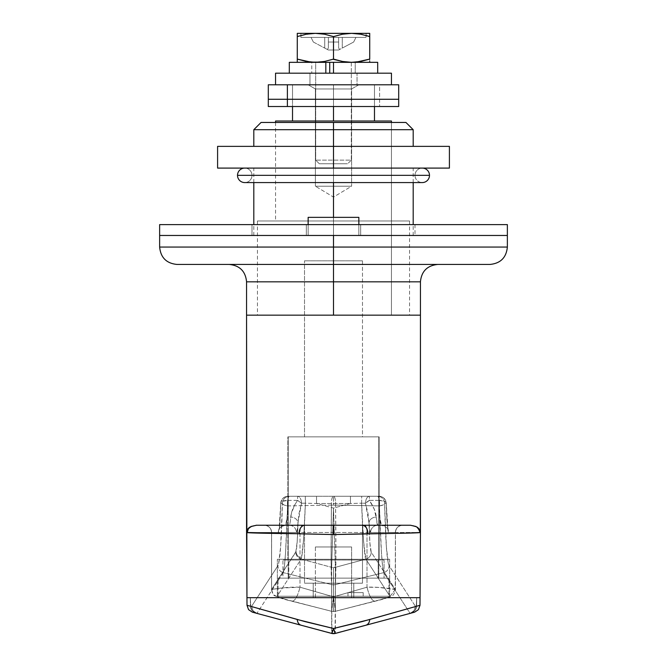 <?xml version="1.0" encoding="UTF-8"?>
<svg xmlns="http://www.w3.org/2000/svg" width="667" height="667" viewBox="0 0 667 667"><rect width="100%" height="100%" fill="white"/><g stroke="black" fill="none" stroke-linecap="round" stroke-linejoin="round"><path stroke-width="0.5" stroke-dasharray="3.33 2.5" d="M252.001 235.468L306.336 235.468L306.336 224.604L252.001 224.604L252.001 235.468L252.968 235.468L252.001 235.468L252.001 224.604L507.362 224.604L159.638 224.604L306.853 224.604L306.336 224.604L306.336 235.468L266.958 235.468L507.362 235.468L159.638 235.468L414.999 235.468L306.853 235.468L360.664 235.468L360.664 224.604L414.999 224.604L360.664 224.604L414.999 224.604L360.664 224.604L360.664 235.468L414.999 235.468L360.664 235.468L360.664 224.604L360.664 235.468L360.664 224.604L306.336 224.604L306.336 235.468L306.336 224.604L306.336 235.468L252.001 235.468M306.336 224.604L306.336 235.468L306.336 224.604L360.664 224.604L360.664 235.468L306.336 235.468L306.336 224.604M360.664 224.604L360.664 235.468L360.664 224.604M333.5 129.698L333.5 122.453L405.945 122.453L333.5 122.453L333.5 220.977L257.437 220.977L333.5 220.977L333.5 315.157L333.5 220.977L275.546 220.977L333.5 220.977L333.5 122.453L275.546 122.453L333.5 122.453L333.5 220.977L333.5 122.453L391.454 122.453L261.055 122.453L391.454 122.453L275.546 122.453L333.5 122.453L333.5 129.698L413.19 129.698L333.5 129.698L333.5 235.468L308.146 235.468L308.146 217.359L333.5 217.359L333.5 235.468L333.5 129.698L253.81 129.698L333.5 129.698M246.565 281.833L333.5 281.833L333.5 315.157L420.435 315.157L257.437 315.157L333.5 315.157L333.5 281.833L246.565 281.833L333.5 281.833L333.5 264.44L489.978 264.44L333.5 264.44L333.5 247.057L507.362 247.057L333.5 247.057L333.5 235.468L507.362 235.468L253.81 235.468L358.854 235.468L333.5 235.468L333.5 247.057L159.638 247.057M180.032 264.44L486.968 264.44M333.5 146.365L333.5 182.583L333.5 146.365L253.81 146.365L333.5 146.365L333.5 168.092L333.5 146.365L333.5 168.092L217.592 168.092L217.592 146.365L449.408 146.365L449.408 168.092L449.408 146.365L253.81 146.365L413.19 146.365L333.5 146.365L333.5 168.092L333.5 146.365L413.19 146.365L217.592 146.365L217.592 168.092L449.408 168.092L253.81 168.092L333.5 168.092L333.5 146.365M333.5 217.359L333.5 235.468L253.81 235.468L333.5 235.468L333.5 217.359L358.854 217.359L308.146 217.359L358.854 217.359L308.146 217.359L358.854 217.359L358.854 235.468L358.854 224.604L358.854 235.468L333.5 235.468L333.5 217.359M507.362 247.057L333.5 247.057L333.5 264.44L437.819 264.44L323.278 264.44L333.5 264.44L333.5 281.833L420.435 281.833M333.5 220.977L409.563 220.977L257.437 220.977L391.454 220.977L275.546 220.977L333.5 220.977L333.5 315.157L246.565 315.157L409.563 315.157L257.437 315.157L333.5 315.157L333.5 220.977L409.563 220.977L333.5 220.977M159.638 235.468L333.5 235.468L159.638 235.468M177.772 264.44L177.022 264.44L177.772 264.44M323.278 264.44L229.181 264.44L323.278 264.44M343.722 264.44L437.819 264.44L343.722 264.44M308.146 224.604L308.146 235.468L358.854 235.468L308.146 235.468L358.854 235.468L358.854 217.359L308.146 217.359L308.146 235.468L308.146 224.604M333.5 315.157L420.435 315.157L246.565 315.157L391.454 315.157L391.454 122.453L391.454 315.157L333.5 315.157M333.5 281.833L420.435 281.833L333.5 281.833M333.5 247.057L159.638 247.057L333.5 247.057M333.5 264.44L177.022 264.44L333.5 264.44M331.924 633.483L331.624 584.575C331.007 577.614 330.94 551.134 331.424 505.127L331.107 559.596L331.624 584.575L283.275 572.645L331.624 584.575L331.624 633.4L256.937 613.39L331.924 633.483L255.995 613.14L256.937 613.39L283.275 572.645L284.425 566.233L285.584 552.268L287.569 505.911L331.424 505.127A7.245 1.693 180 0 0 333.5 505.202L331.424 505.127C331.282 499.925 331.974 496.973 333.5 496.265L333.5 505.202A7.245 1.693 180 0 0 335.576 505.127L379.431 505.911L381.416 552.201L382.566 566.175L383.725 572.645L410.097 613.382L411.005 613.14L335.076 633.483L410.063 613.39L335.376 633.4L335.376 584.575L383.725 572.645L335.376 584.575L335.893 559.588L335.576 505.127C336.06 551.117 335.993 577.597 335.376 584.575L335.076 633.483M335.376 567.325L335.376 611.272L333.5 611.522L333.5 567.567A7.245 7.212 180 0 0 335.376 567.325L365.866 559.113L390.037 596.456L378.998 600.242L335.376 611.272L335.376 567.325L333.5 508.071L316.542 503.51L350.458 503.51L333.5 508.071L331.624 567.325L331.624 611.272L288.002 600.242L276.963 596.456L301.134 559.113L331.624 567.325L301.134 559.113L301.459 558.237A7.245 7.095 15.1 0 1 296.073 551.384C296.94 547.707 297.574 538.227 297.974 522.928L298.991 513.548L301.517 503.243L305.386 503.193C304.31 532.383 303.001 550.734 301.459 558.237L303.602 538.978L305.386 503.193L316.542 503.51L333.5 508.071L350.458 503.51L361.614 503.193L363.573 541.371L365.866 559.113L335.376 567.325L331.624 567.325L333.5 508.071L335.376 567.325M247.474 529.39L249.416 527.38L256.578 525.237L362.481 525.237L304.519 525.237L362.481 525.237L362.481 583.191L304.519 583.191L304.519 525.237L305.077 525.237L304.519 525.237L304.519 583.191L362.481 583.191L304.519 583.191L362.481 583.191L362.481 525.237L333.5 525.237L410.422 525.237L417.584 527.38M410.422 525.237L381.474 525.237A7.245 7.237 -90 0 1 388.703 532.483L419.576 532.483L419.576 529.473L419.576 532.483L388.703 532.483L387.252 524.629L386.251 503.51L384.626 503.51L386.368 546.823L388.361 563.64L389.086 565.683L415.441 606.386L416.592 606.078L416.692 597.682L333.5 597.682L353.785 597.682L353.785 583.191L313.215 583.191L353.785 583.191L353.785 597.682L313.215 597.682L313.215 583.191L313.215 597.682L333.5 597.682L250.308 597.682L250.408 606.078L251.559 606.386L277.914 565.683L278.639 563.64L280.632 546.823L282.374 503.51L280.749 503.51L279.748 524.629L278.297 532.483L247.424 532.483L247.424 529.073L246.615 531.649M351.609 88.969L315.391 88.969L308.146 84.784L358.854 84.784L351.609 88.969L351.609 186.201L315.391 186.201L315.391 88.969L351.609 88.969L315.391 88.969L315.391 186.201L351.609 186.201L333.5 197.09L315.391 186.201L333.5 197.09L351.609 186.201L315.391 186.201L351.609 186.201L351.609 88.969L358.854 84.784L333.5 84.784L374.479 84.784L374.479 106.52L374.479 84.784L333.5 84.784L333.5 121.01L391.454 121.01L275.546 121.01L374.479 121.01L333.5 121.01L374.479 121.01L333.5 121.01L333.5 84.784L292.521 84.784L292.521 106.52L292.521 84.784L333.5 84.784L333.5 106.52L333.5 84.784L292.521 84.784L374.479 84.784L308.146 84.784L358.854 84.784L308.146 84.784L315.391 88.969L351.609 88.969M304.519 260.822L362.481 260.822L362.481 436.86L304.519 436.86L304.519 260.822L304.519 436.86L333.5 436.86L287.861 436.86L379.139 436.86L379.139 559.288L287.861 559.288L287.861 436.86L287.861 559.288L333.5 559.288L277.355 559.288L389.645 559.288L389.645 597.682L277.355 597.682L277.355 559.288L277.355 597.682L389.645 597.682L277.355 597.682L389.645 597.682L389.645 559.288L277.355 559.288L379.139 559.288L287.861 559.288L379.139 559.288L379.139 436.86L287.861 436.86L362.481 436.86L304.519 436.86L362.481 436.86L362.481 260.822L304.519 260.822M275.546 122.453L275.546 220.977M280.49 588.111L300 587.202L300 532.483L271.569 532.483L271.569 589.545L280.49 588.111M420.385 531.657L419.576 529.431L420.435 532.108M327.847 525.237L305.077 525.237L327.847 525.237M295.781 552.151L297.199 541.546L297.974 522.928L297.224 530.04L296.39 532.483L271.602 532.483L271.602 589.495L296.073 551.384A7.245 7.095 -164.9 0 0 301.459 558.237L301.134 559.113A7.245 7.212 32.9 0 1 295.781 552.151A7.245 7.212 -147.1 0 0 301.134 559.113L276.963 596.456C273.628 595.314 271.844 592.996 271.602 589.495L271.569 532.483L271.602 589.495L295.781 552.151M395.223 589.553L390.037 596.456L365.866 559.113C364.616 558.829 362.439 530.207 361.614 503.193L365.483 503.243L368.009 513.54L369.026 522.928C369.501 529.206 370.027 532.391 370.61 532.483L395.398 532.483L370.61 532.483L369.776 530.04L369.026 522.928L369.918 543.23L371.219 552.151L395.398 589.495L395.431 532.483L367 532.483L367 587.202L333.5 596.84L300 587.202L300 532.483L367 532.483L367 587.202L378.489 587.402L395.223 589.553L395.398 532.483A7.245 7.237 -90 0 1 402.635 525.237L377.839 525.237L374.27 509.238L369.426 500.4L379.023 500.4L380.023 518.509L381.474 525.237L410.855 525.237L262.298 525.237M250.408 606.078L247.007 605.169L250.408 606.078L250.308 597.682L246.948 597.682L250.308 597.682L246.948 597.682L250.308 597.682L250.867 608.529L252.068 610.613L255.995 613.14L252.384 612.173L255.995 613.14L252.068 610.605L250.408 606.078L251.559 606.386L253.051 610.789L256.937 613.39L253.902 612.231L250.85 608.479L250.308 597.682L420.052 597.682L416.692 597.682L416.133 608.529L413.165 612.181L410.063 613.39L413.949 610.789L415.441 606.386L419.993 605.169L416.592 606.078L414.991 610.53L411.005 613.14L414.616 612.173L410.955 613.148M386.176 502.885L386.251 503.51L384.626 503.51C385.468 540.445 386.952 561.172 389.086 565.683A7.245 7.212 -32.9 0 1 383.725 572.645A7.245 7.212 147.1 0 0 389.086 565.683L415.441 606.386L413.949 610.789L410.097 613.382L383.725 572.645C382.074 567.517 380.64 545.273 379.431 505.911A7.245 2.543 178.9 0 0 384.626 503.51A7.245 7.237 90 0 0 377.397 496.265L379.023 496.265L379.023 500.4L384.267 501.259L385.809 502.284L386.251 503.51A7.245 7.237 90 0 0 379.023 496.265C377.964 496.098 384.5 495.306 386.26 503.327L387.936 529.631C389.195 528.939 387.043 527.472 381.474 525.237L377.839 525.237C377.264 525.162 376.73 522.436 376.255 517.05A7.245 5.87 175.8 0 0 369.026 522.928A7.245 5.87 -4.2 0 1 376.255 517.05C375.905 512.164 373.628 506.62 369.426 500.4L379.023 500.4C379.54 516.175 380.357 524.454 381.474 525.237A7.245 7.237 90 0 1 388.703 532.483C387.594 531.574 386.777 521.911 386.251 503.51A7.245 3.102 178.5 0 0 386.26 503.302A7.245 3.102 178.5 0 0 379.023 500.4L379.023 496.265L287.977 496.265L379.023 496.265L361.697 496.265L361.614 503.193L365.483 503.243L369.026 522.928C369.485 540.178 370.218 549.925 371.219 552.151L395.398 589.495L390.037 596.456C387.077 598.066 382.133 599.625 375.213 601.125L335.376 611.272L333.5 596.848L331.624 611.272L291.787 601.125C284.842 599.616 279.898 598.057 276.963 596.456C273.628 595.314 271.844 592.996 271.602 589.495L271.569 589.545C269.026 589.97 285.301 586.568 300 587.202C297.524 596.807 294.781 601.451 291.787 601.125L292.188 601.292L291.787 601.125C294.781 601.451 297.524 596.807 300 587.202L333.5 596.84L367 587.202C369.476 596.807 372.219 601.451 375.213 601.125L374.812 601.292L375.213 601.125C372.219 601.451 369.476 596.807 367 587.202C382.608 586.56 398.599 590.203 395.398 589.495M416.483 607.245L415.458 609.88L413.532 611.931L411.005 613.14L414.932 610.605L416.133 608.521L416.692 597.682L420.052 597.682L416.692 597.682L416.592 606.078M368.476 597.682L369.376 597.682M291.387 513.39L289.987 523.145L289.161 525.237L285.526 525.237L286.977 518.509L287.977 500.4L297.574 500.4L294.739 504.852L291.387 513.39M381.474 525.237L410.855 525.237L414.015 525.796L416.533 527.172L418.401 529.131L419.51 531.691L418.401 529.131L416.533 527.172L414.015 525.796L410.855 525.237L256.145 525.237L252.993 525.796L250.475 527.172L248.591 529.131L247.424 532.483L247.424 529.073L246.607 531.716M292.521 121.01L333.5 121.01L292.521 121.01M389.645 559.288L344.455 559.288L389.645 559.288M379.139 436.86L342.404 436.86L379.139 436.86M362.481 260.822L305.077 260.822L362.481 260.822M353.785 583.191L313.215 583.191L353.785 583.191M331.624 584.575A7.245 7.212 180 0 0 335.376 584.575A7.245 7.212 0 0 1 331.624 584.575M283.275 572.645L256.903 613.382L253.051 610.789L251.559 606.386L277.914 565.683A7.245 7.212 -147.1 0 0 283.275 572.645A7.245 7.212 32.9 0 1 277.914 565.683C280.048 561.172 281.532 540.445 282.374 503.51A7.245 2.543 -178.9 0 0 287.569 505.911C286.351 545.389 284.926 567.634 283.275 572.645M278.297 532.483L247.424 532.483L247.891 530.382L249.458 528.081L252.993 525.796L256.145 525.237L285.526 525.237A7.245 7.237 -90 0 0 278.297 532.483A7.245 7.237 90 0 1 285.526 525.237C286.643 524.454 287.46 516.175 287.977 500.4A7.245 3.102 -178.5 0 0 280.74 503.302A7.245 3.102 -178.5 0 0 280.749 503.51C280.223 521.911 279.406 531.574 278.297 532.483M417.417 527.264L416.158 526.521M250.859 526.513L249.591 527.255M331.674 610.572L331.624 567.325A7.245 7.212 180 0 0 333.5 567.567L333.5 611.522L331.624 611.272L335.376 611.272L335.326 610.572M365.866 559.113A7.245 7.212 147.1 0 0 371.219 552.151A7.245 7.212 -32.9 0 1 365.866 559.113M369.426 500.4A7.245 2.668 146.5 0 0 365.483 503.243L369.426 500.4L369.426 496.265L369.426 500.4M370.61 532.483A7.245 7.237 -90 0 1 377.839 525.237A7.245 7.237 90 0 0 370.61 532.483M402.635 525.237A7.245 7.237 90 0 0 395.398 532.483M395.431 532.483L367 532.483C366.858 528.114 366.108 525.704 364.766 525.237L402.668 525.237C398.282 525.679 395.865 528.089 395.431 532.483L395.431 589.545C393.146 598.132 392.071 594.897 387.469 597.815L335.393 611.331L331.607 611.331L333.5 596.848L335.393 611.331M364.766 525.237C366.108 525.704 366.858 528.114 367 532.483L300 532.483C300.133 528.089 300.884 525.671 302.234 525.237L364.766 525.237M271.569 532.483C271.135 528.089 268.718 525.679 264.324 525.237L302.234 525.237C300.884 525.671 300.133 528.089 300 532.483L271.602 532.483A7.245 7.237 -90 0 0 264.365 525.237A7.245 7.237 90 0 1 271.602 532.483L296.39 532.483A7.245 7.237 -90 0 0 289.161 525.237L264.365 525.237M289.161 525.237A7.245 7.237 90 0 1 296.39 532.483C296.973 532.391 297.499 529.206 297.974 522.928A7.245 5.87 -175.8 0 0 290.745 517.05C290.27 522.436 289.736 525.162 289.161 525.237M297.974 522.928L301.517 503.243A7.245 2.668 -146.5 0 0 297.574 500.4C293.355 506.67 291.079 512.214 290.745 517.05A7.245 5.87 4.2 0 1 297.974 522.928M369.426 496.265C367.1 496.657 365.783 498.983 365.483 503.243A7.245 3.952 -90 0 1 369.426 496.265M379.023 496.265A7.245 7.237 -90 0 1 386.251 503.51M379.431 505.911A7.245 2.159 90 0 0 377.397 496.265A7.245 7.237 -90 0 1 384.626 503.51L383.083 504.986L379.431 505.911L335.576 505.127A7.245 2.134 90 0 0 333.5 496.265L377.397 496.265A7.245 2.159 -90 0 1 379.431 505.911M361.614 503.193L361.697 496.265L350.458 496.265L350.458 503.51L361.614 503.193M316.542 503.51L350.458 503.51L350.458 496.265L316.542 496.265L316.542 503.51L316.542 496.265L305.303 496.265L305.386 503.193L316.542 503.51M335.576 505.127A7.245 1.693 -0 0 1 333.5 505.202L333.5 496.265A7.245 2.134 -90 0 1 335.576 505.127M331.424 505.127L287.569 505.911A7.245 2.159 90 0 1 289.603 496.265L333.5 496.265A7.245 2.134 -90 0 0 331.424 505.127M301.517 503.243L305.386 503.193L305.303 496.265L297.574 496.265A7.245 3.952 90 0 1 301.517 503.243C301.217 498.983 299.9 496.657 297.574 496.265L297.574 500.4L301.517 503.243M282.374 503.51A7.245 7.237 90 0 1 289.603 496.265A7.245 2.159 -90 0 0 287.569 505.911L283.917 504.986L282.374 503.51L280.749 503.51A7.245 7.237 90 0 1 287.977 496.265L289.603 496.265A7.245 7.237 -90 0 0 282.374 503.51M287.977 500.4L297.574 500.4L297.574 496.265L287.977 496.265L287.977 500.4L287.977 496.265A7.245 7.237 -90 0 0 280.749 503.51L281.191 502.284L282.733 501.259L287.977 500.4M280.749 503.51L280.824 502.885M351.609 597.682L351.609 546.973L315.391 546.973L315.391 597.682L416.692 597.682L250.308 597.682L351.259 597.682L315.391 597.682L315.391 546.973L351.609 546.973L315.391 546.973L351.609 546.973L351.609 597.682M250.517 607.245L251.542 609.88L253.468 611.931L255.995 613.14L333.5 633.65L411.005 613.14M298.524 597.682L297.624 597.682M335.376 633.4L331.624 633.4M414.999 175.338A7.245 7.245 0 0 1 422.244 168.092A7.245 7.245 0 0 0 414.999 175.338L252.001 175.338L414.999 175.338A7.245 7.245 0 0 0 422.244 182.583A7.245 7.245 0 0 1 414.999 175.338L252.001 175.338A7.245 7.245 0 0 0 244.756 168.092A7.245 7.245 0 0 1 252.001 175.338L414.999 175.338M429.49 175.338L237.51 175.338L429.49 175.338M244.756 182.583A7.245 7.245 0 0 0 252.001 175.338A7.245 7.245 0 0 1 244.756 182.583L422.244 182.583M333.5 168.092L413.19 168.092L333.5 168.092M379.606 99.275L398.699 99.275L379.606 99.275L398.699 99.275L379.606 99.275L379.606 106.52L379.606 84.784L398.699 84.784L379.606 84.784L379.606 99.275L268.301 99.275L379.606 99.275L268.301 99.275L374.479 99.275L292.521 99.275L333.5 99.275L333.5 106.52L398.699 106.52L268.301 106.52L374.479 106.52L292.521 106.52L292.521 99.275L333.5 99.275L292.521 99.275L292.521 106.52L333.5 106.52L333.5 99.275L333.5 106.52L374.479 106.52L374.479 99.275L333.5 99.275L374.479 99.275L374.479 106.52L333.5 106.52L333.5 99.275L379.606 99.275M333.5 99.275L292.521 99.275L374.479 99.275L292.521 99.275L292.521 84.784L379.606 84.784L268.301 84.784L374.479 84.784L292.521 84.784L333.5 84.784L333.5 99.275L333.5 84.784L292.521 84.784L292.521 99.275L374.479 99.275L374.479 84.784L333.5 84.784L333.5 99.275L333.5 84.784L374.479 84.784L374.479 99.275L333.5 99.275M357.045 84.784L309.955 84.784L309.955 73.195L357.045 73.195L357.045 84.784L309.955 84.784L357.045 84.784L357.045 73.195L309.955 73.195L391.454 73.195L275.546 73.195L356.595 73.195L309.955 73.195L309.955 84.784L357.045 84.784M275.546 84.784L391.454 84.784L275.546 84.784M297.282 34.217L297.282 59.096L297.282 36.585L306.245 34.217L315.391 33.35L324.546 34.225L333.5 36.585L333.5 59.096L333.5 36.585L342.463 34.217L351.609 33.35L342.463 34.217L333.5 36.585L324.546 34.225L315.391 33.35L369.718 33.35L351.609 33.35L360.772 34.225L366.1 35.476L366.1 33.35L300.9 33.35L300.9 37.41L366.1 37.41L300.9 37.41L300.9 33.35L366.1 33.35L366.1 37.41L365.474 37.41L366.1 37.41L366.1 35.476L356.22 33.575L297.282 33.35L321.027 33.35L310.789 33.575L297.282 36.585L297.282 33.575M315.691 160.13L319.31 163.749L347.69 163.749L351.309 160.13L315.691 160.13L351.309 160.13L351.309 62.331L315.691 62.331L315.691 160.13L315.691 62.331L333.5 62.331L333.5 73.195L355.236 73.195L311.764 73.195L311.764 62.331L355.236 62.331L355.236 73.195L355.236 62.331L333.5 62.331L369.718 62.331L289.311 62.331L377.689 62.331L315.691 62.331L351.309 62.331L351.309 160.13L315.691 160.13L351.309 160.13L347.69 163.749L319.31 163.749L347.415 163.749L319.31 163.749L315.691 160.13M289.311 73.195L377.689 73.195L289.311 73.195L329.723 73.195L311.764 73.195L311.764 62.331L333.5 62.331L333.5 73.195L289.311 73.195M301.526 37.41L365.474 37.41L301.526 37.41M338.644 37.41L311.039 37.41L338.644 37.41L338.644 48.082L338.644 37.41L328.356 37.41L328.356 48.082L328.356 37.41L328.356 42.029L338.644 42.029L338.644 37.41L338.644 42.029L328.356 42.029L328.356 48.082L327.297 49.45L328.356 50.008L338.644 50.008L339.703 49.45L338.644 48.082L338.644 42.029L328.356 42.029L328.356 48.082L328.356 37.41L328.356 42.029L328.356 37.41L338.644 37.41L338.644 48.082L339.703 49.45L342.263 48.082L342.263 37.41L355.961 37.41L353.652 42.029L342.263 48.082L342.263 37.41L355.961 37.41L353.652 42.029L342.263 48.082L353.652 42.029L355.961 37.41L353.652 42.029L338.644 50.008L328.356 50.008L338.644 50.008L339.703 49.45L338.644 50.008L328.356 50.008L327.297 49.45L328.356 48.082L328.356 42.029L338.644 42.029L338.644 48.082L338.644 37.41L338.644 48.082L339.703 49.45L342.263 48.082L342.263 37.41L338.644 37.41L342.263 37.41L342.263 48.082L339.703 49.45L338.644 48.082L338.644 37.41M377.689 73.195L333.5 73.195L377.689 73.195M329.723 62.331L369.718 62.331L329.723 62.331M345.973 33.35L321.027 33.35L345.973 33.35M369.718 34.217L369.718 62.106L369.718 34.217M342.454 61.456L351.609 62.331L342.454 61.456M360.755 61.456L369.718 59.096L360.755 61.456M306.228 61.456L315.391 62.331L297.282 62.331L297.282 61.464L297.282 62.331L315.391 62.331L306.228 61.456M324.537 61.456L333.5 59.096L324.537 61.456M297.282 61.464L297.282 59.096L297.282 61.464M356.22 62.106L359.355 61.697M319.993 62.106L323.228 61.681M311.039 37.41L324.737 37.41L324.737 48.082L313.348 42.029L311.039 37.41L313.348 42.029L311.039 37.41L313.348 42.029L326.121 48.824L324.737 48.082L324.737 37.41L311.039 37.41M328.356 50.008L326.121 48.824L328.356 50.008M326.121 48.824L327.297 49.45L328.356 48.082L328.356 37.41L324.737 37.41L324.737 48.082L326.121 48.824L324.737 48.082L324.737 37.41L328.356 37.41L328.356 48.082L327.297 49.45L326.121 48.824M288.219 436.86L288.219 578.122L378.781 578.122L378.781 436.86L288.219 436.86L378.781 436.86L288.219 436.86L378.781 436.86L378.781 578.122L378.197 578.122L384.059 578.122L282.941 578.122L282.941 560.013L384.059 560.013L384.059 578.122L384.059 560.013L378.197 560.013L378.197 578.122L384.059 578.122L278.081 578.122L278.081 596.231L388.919 596.231L388.919 578.122L278.081 578.122L388.919 578.122L388.919 596.231L278.081 596.231L278.081 578.122L344.314 578.122L282.941 578.122L288.803 578.122L288.803 560.013L282.941 560.013L282.941 578.122L378.781 578.122L378.197 578.122L378.197 560.013L282.941 560.013L384.059 560.013L288.803 560.013L288.803 578.122L288.219 578.122L288.219 436.86M388.919 596.231L278.081 596.231L388.919 596.231M347.991 596.231L363.198 596.231L347.991 596.231L347.991 592.613L347.991 596.231L363.198 596.231L363.198 592.613L347.991 592.613L347.991 596.231L347.991 592.613L363.198 592.613L363.198 596.231L363.198 592.613L363.198 596.231L347.991 596.231M388.919 578.122L344.314 578.122L388.919 578.122M347.991 592.613L363.198 592.613L347.991 592.613M414.999 224.604L414.999 235.468M257.437 220.977L257.437 315.157M413.19 235.468L413.19 224.604M413.19 182.583L413.19 168.092M391.454 220.977L391.454 122.453M253.81 235.468L253.81 224.604M253.81 182.583L253.81 168.092M409.563 220.977L409.563 315.157M285.526 525.237C280.832 526.538 278.673 528.006 279.064 529.631L280.74 503.327C282.5 495.306 289.036 496.098 287.977 496.265L287.961 496.265M271.569 589.545C274.237 598.307 273.954 594.38 279.531 597.815L331.607 611.331M422.244 168.092L244.756 168.092L422.244 168.092"/><path stroke-width="1" d="M159.638 224.604L159.638 235.468L507.362 235.468L507.362 224.604L159.638 224.604L507.362 224.604L507.362 235.468L159.638 235.468L159.638 224.604M333.5 129.698L413.19 129.698L333.5 129.698L333.5 146.365L333.5 129.698L253.81 129.698L333.5 129.698L333.5 122.453L333.5 129.698M405.945 122.453L333.5 122.453L405.945 122.453L413.19 129.698L413.19 146.365M159.638 235.468L333.5 235.468L159.638 235.468L159.638 247.057L333.5 247.057L333.5 235.468L507.362 235.468L333.5 235.468L333.5 247.057L507.362 247.057L333.5 247.057L333.5 264.44L489.978 264.44L333.5 264.44L333.5 281.833L246.565 281.833L333.5 281.833L333.5 315.157L420.435 315.157L333.5 315.157L333.5 281.833L246.565 281.833C245.531 271.277 239.736 265.483 229.181 264.44M333.5 182.583L333.5 217.359L333.5 182.583M417.217 527.13L420.435 532.108L420.435 281.833L333.5 281.833L420.435 281.833L333.5 281.833L333.5 264.44L180.032 264.44M486.968 264.44L333.5 264.44L333.5 247.057L507.362 247.057C506.328 257.612 500.533 263.407 489.978 264.44M420.343 531.332L420.435 315.157L246.565 315.157L333.5 315.157L246.565 315.157L246.565 532.108L247.941 528.756M261.055 122.453L333.5 122.453L261.055 122.453L253.81 129.698L253.81 146.365M308.146 217.359L308.146 224.604L308.146 217.359L358.854 217.359L308.146 217.359M358.854 224.604L358.854 217.359L358.854 224.604M333.5 247.057L159.638 247.057L333.5 247.057M333.5 264.44L177.022 264.44L333.5 264.44M391.454 122.453L391.454 121.01L275.546 121.01L275.546 122.453L275.546 121.01L292.521 121.01L292.521 106.52L292.521 121.01L333.5 121.01L333.5 106.52L333.5 121.01L374.479 121.01L374.479 106.52L374.479 121.01L391.454 121.01L391.454 122.453M248.774 527.897L249.875 527.072M369.376 597.682L420.052 597.682L420.427 532.499L420.052 597.682L246.948 597.682L246.573 532.499L333.5 534.567L407.012 533.141L420.427 532.499L420.235 530.815M246.765 530.815L246.673 531.257M420.435 315.157L246.565 315.157L246.948 597.682L368.476 597.682M416.158 526.521L410.422 525.237L256.578 525.237L250.859 526.513M262.298 525.237L256.145 525.237M410.422 525.237L333.5 525.237L333.5 534.567L369.059 533.717C402.526 533.358 419.643 532.95 420.427 532.499L420.327 531.249M334.334 633.608L331.924 633.483L252.384 612.173L248.541 609.63L247.007 605.286L246.948 597.682L420.052 597.682L419.993 605.286L361.956 621.627L333.5 628.489L305.077 621.627L247.007 605.286L246.948 597.682L297.624 597.682M298.524 597.682L420.052 597.682L419.993 605.286L418.459 609.63L414.616 612.173L335.076 633.483L331.924 633.483M361.973 525.237A7.245 5.678 90 0 1 367.559 533.808A7.245 5.678 -90 0 0 361.973 525.237M420.385 531.649L419.51 529.356L417.417 527.264M333.5 534.567L333.5 525.237L333.5 534.567L333.5 525.237L305.027 525.237A7.245 5.678 90 0 0 299.441 533.808L333.5 534.567M249.591 527.255L247.499 529.348L246.573 532.499C247.349 532.95 264.474 533.358 297.941 533.717L299.441 533.808A7.245 5.678 -90 0 1 305.027 525.237L256.578 525.237M414.616 612.173L418.459 609.63L419.993 605.286L369.735 619.493A7.245 5.753 75 0 1 365.758 625.262L414.616 612.173M369.059 619.676L333.5 628.489A7.245 0.559 75 0 0 335.376 633.4L365.758 625.262A7.245 5.753 -105 0 0 369.735 619.493L369.059 619.676M335.376 633.4A7.245 7.245 0 0 1 331.624 633.4L335.376 633.4L333.5 628.489L331.624 633.4A7.245 0.559 -75 0 0 333.5 628.489L297.941 619.676L247.007 605.286L248.541 609.63L252.384 612.173L301.242 625.262A7.245 5.753 -75 0 1 297.265 619.493A7.245 5.753 105 0 0 301.242 625.262L331.624 633.4M422.244 168.092A7.245 7.245 0 0 1 429.49 175.338A7.245 7.245 0 0 0 422.244 168.092M237.51 175.338A7.245 7.245 0 0 1 244.756 168.092A7.245 7.245 0 0 0 237.51 175.338L429.49 175.338L237.51 175.338A7.245 7.245 0 0 0 244.756 182.583A7.245 7.245 0 0 1 237.51 175.338M422.244 182.583A7.245 7.245 0 0 0 429.49 175.338A7.245 7.245 0 0 1 422.244 182.583L244.756 182.583M217.592 168.092L217.592 146.365L217.592 168.092L333.5 168.092L333.5 146.365L217.592 146.365L333.5 146.365L333.5 168.092L449.408 168.092L449.408 146.365L333.5 146.365L449.408 146.365L449.408 168.092L217.592 168.092M398.699 84.784L287.394 84.784L398.699 84.784L398.699 99.275L287.394 99.275L398.699 99.275L287.394 99.275L287.394 106.52L398.699 106.52L268.301 106.52L287.394 106.52L287.394 99.275L268.301 99.275L287.394 99.275L268.301 99.275L268.301 106.52M398.699 106.52L398.699 99.275L287.394 99.275L287.394 84.784L287.394 99.275L268.301 99.275L268.301 84.784L287.394 84.784L268.301 84.784M275.546 73.195L275.546 84.784L275.546 73.195L391.454 73.195L275.546 73.195M391.454 84.784L391.454 73.195L391.454 84.784M297.765 36.427L306.228 34.225L315.391 33.35L297.282 33.35L297.282 34.234L297.282 33.35L351.609 33.35L360.755 34.217L369.718 36.585L366.1 35.476L369.718 36.585L369.718 33.35L369.718 59.096L360.772 61.456L351.609 62.331L342.463 61.456L333.5 59.096L324.546 61.456L315.391 62.331L306.245 61.456L297.282 59.096L297.282 36.577M325.829 73.195L325.829 62.331L289.311 62.331L289.311 73.195L289.311 62.331L327.214 62.331L325.829 62.331L325.829 73.195M377.689 62.331L377.689 73.195L377.689 62.331L333.5 62.331L377.689 62.331M329.723 73.195L329.723 62.331L329.723 73.195M333.5 62.331L333.5 73.195L333.5 62.331L327.214 62.331L333.5 62.331M297.282 33.575L297.282 36.585L306.228 34.225L315.391 33.35L324.537 34.217L333.5 36.585L342.454 34.225L351.609 33.35L369.718 33.35L315.391 33.35L324.537 34.217L333.5 36.585L342.454 34.225L351.609 33.35L360.755 34.217L369.718 36.585L369.718 59.096L356.22 62.106L351.609 62.331L342.463 61.456L333.5 59.096L324.546 61.456L315.391 62.331L323.228 61.681M333.5 36.585L333.5 59.096L333.5 36.585M369.718 61.456L369.718 62.106M333.5 59.096L342.454 61.456L333.016 59.255M351.242 62.323L359.355 61.697M297.282 34.234L297.282 59.096L306.228 61.456L297.282 59.096L297.282 62.331L297.282 59.096L310.789 62.106L319.993 62.106M369.235 59.255L369.718 59.096M356.211 62.106L351.609 62.331M297.282 62.106L297.282 61.464M413.19 224.604L413.19 182.583M507.362 235.468L507.362 247.057M246.565 281.833L246.565 315.157M253.81 224.604L253.81 182.583M420.435 281.833C421.469 271.277 427.264 265.483 437.819 264.44M159.638 247.057C160.672 257.612 166.467 263.407 177.022 264.44"/></g></svg>
